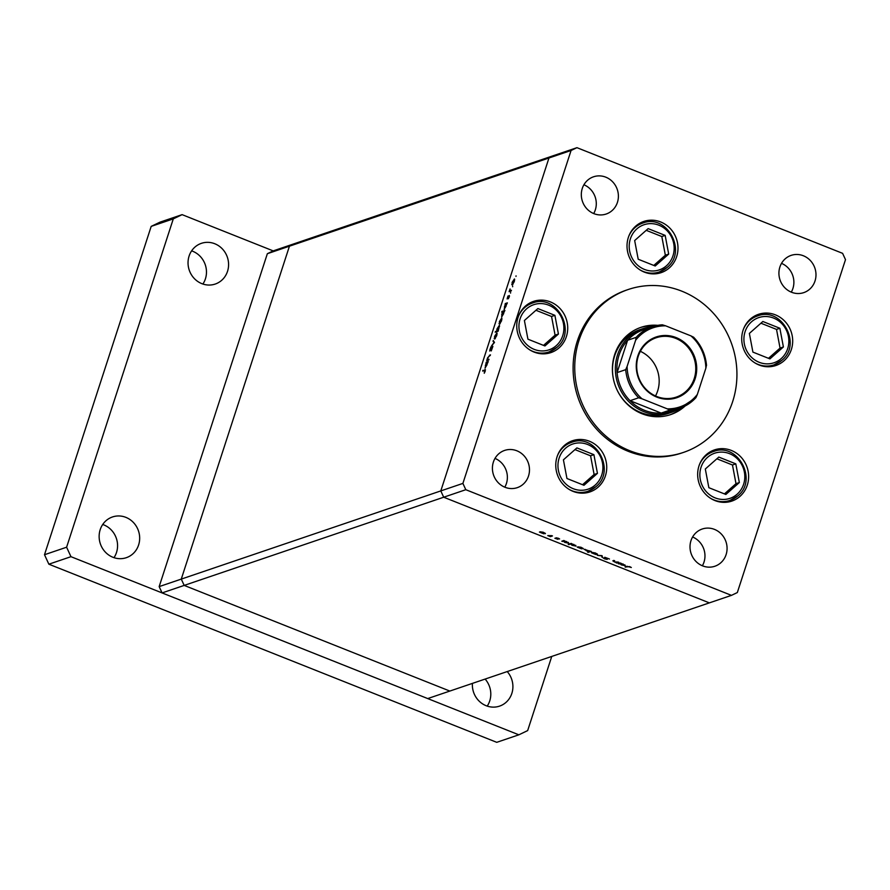 <?xml version="1.0" encoding="UTF-8"?>
<svg xmlns="http://www.w3.org/2000/svg" width="890" height="890" viewBox="0 0 890 890"><rect width="100%" height="100%" fill="white"/><g stroke="black" fill="none" stroke-linecap="round" stroke-linejoin="round"><path stroke-width="1.33" d="M731.458 595.365L709.352 602.875L443.698 497.221L465.804 489.7L731.458 595.365L737.332 592.551L845.5 259.635L842.596 253.339L576.942 147.673L554.837 155.183L548.963 157.997L440.795 490.913L443.698 497.221L709.352 602.875L449.839 691.063L184.186 585.409L181.271 579.101L289.439 246.185L295.313 243.37L273.208 250.891L182.105 214.646L173.294 218.873L66.605 547.216L70.966 556.684L518.848 734.817L527.659 730.59L551.755 656.431M576.942 147.673L571.069 150.488L289.439 246.185L295.313 243.37L554.837 155.183L548.963 157.997L440.795 490.913L443.698 497.221L184.186 585.409L449.839 691.063L427.734 698.572L162.08 592.918L159.165 586.61L267.345 253.706L273.208 250.891M267.345 253.706L289.439 246.185L181.271 579.101L184.186 585.409L162.08 592.918M571.069 150.488L462.9 483.404L159.165 586.61M680.082 408.143A44.233 41.407 -108.8 0 1 671.294 412.426A44.233 41.407 -108.8 0 1 643.726 411.592A44.233 41.407 -108.8 0 1 615.357 369.272A44.233 41.407 -108.8 0 1 642.836 328.666L639.966 329.634A44.233 41.407 71.2 0 0 614.1 381.899M616.08 387.728A44.233 41.407 71.2 0 0 640.867 412.56A44.233 41.407 71.2 0 0 668.435 413.405L671.294 412.426M657.755 325.339A46.08 43.132 71.2 0 0 641.011 327.331A46.08 43.132 71.2 0 0 612.398 369.639A46.08 43.132 71.2 0 0 641.946 413.716A46.08 43.132 71.2 0 0 670.66 414.595A46.08 43.132 71.2 0 0 685.144 405.974M655.396 325.84A46.08 43.132 71.2 0 0 640.199 327.62M629.909 450.774A86.007 80.512 71.2 0 0 683.509 452.398A86.007 80.512 71.2 0 0 736.931 373.433A86.007 80.512 71.2 0 0 681.762 291.152A86.007 80.512 71.2 0 0 628.162 289.528A86.007 80.512 71.2 0 0 574.74 368.493A86.007 80.512 71.2 0 0 629.909 450.774M628.162 289.528L626.527 290.084A86.007 80.512 71.2 0 0 573.104 369.05A86.007 80.512 71.2 0 0 628.262 451.33A86.007 80.512 71.2 0 0 681.874 452.954L683.509 452.398M775.346 314.826A27.034 25.309 71.2 0 0 758.502 314.315A27.034 25.309 71.2 0 0 741.715 339.135A27.034 25.309 71.2 0 0 759.048 364.989A27.034 25.309 71.2 0 0 775.902 365.501A27.034 25.309 71.2 0 0 792.69 340.681A27.034 25.309 71.2 0 0 775.346 314.826M758.814 315.561A27.034 25.309 71.2 0 0 754.92 315.872M731.291 450.418A27.034 25.309 71.2 0 0 714.448 449.906A27.034 25.309 71.2 0 0 697.66 474.715A27.034 25.309 71.2 0 0 714.993 500.58A27.034 25.309 71.2 0 0 731.847 501.092A27.034 25.309 71.2 0 0 748.635 476.272A27.034 25.309 71.2 0 0 731.291 450.418M714.759 451.141A27.034 25.309 71.2 0 0 710.865 451.453M589.402 441.229A27.034 25.309 71.2 0 0 572.548 440.717A27.034 25.309 71.2 0 0 555.76 465.537A27.034 25.309 71.2 0 0 573.104 491.391A27.034 25.309 71.2 0 0 589.948 491.914A27.034 25.309 71.2 0 0 606.735 467.094A27.034 25.309 71.2 0 0 589.402 441.229M572.871 441.963A27.034 25.309 71.2 0 0 568.977 442.274M550.376 301.899A27.034 25.309 71.2 0 0 533.533 301.387A27.034 25.309 71.2 0 0 516.745 326.207A27.034 25.309 71.2 0 0 534.078 352.073A27.034 25.309 71.2 0 0 550.932 352.585A27.034 25.309 71.2 0 0 567.72 327.765A27.034 25.309 71.2 0 0 550.376 301.899M533.844 302.633A27.034 25.309 71.2 0 0 529.951 302.945M660.647 221.955A27.034 25.309 71.2 0 0 643.804 221.443A27.034 25.309 71.2 0 0 627.016 246.263A27.034 25.309 71.2 0 0 644.349 272.118A27.034 25.309 71.2 0 0 661.192 272.629A27.034 25.309 71.2 0 0 677.991 247.809A27.034 25.309 71.2 0 0 660.647 221.955M644.115 222.678A27.034 25.309 71.2 0 0 640.221 223.001M505.019 487.275A19.658 18.401 -108.8 0 1 492.415 468.474A19.658 18.401 -108.8 0 1 504.619 450.418A19.658 18.401 -108.8 0 1 516.879 450.796A19.658 18.401 -108.8 0 1 529.483 469.597A19.658 18.401 -108.8 0 1 517.279 487.653A19.658 18.401 -108.8 0 1 505.019 487.275M791.522 292.243A19.658 18.401 -108.8 0 1 778.917 273.441A19.658 18.401 -108.8 0 1 791.121 255.386A19.658 18.401 -108.8 0 1 803.37 255.764A19.658 18.401 -108.8 0 1 815.985 274.565A19.658 18.401 -108.8 0 1 803.77 292.621A19.658 18.401 -108.8 0 1 791.522 292.243M714.47 529.383A19.658 18.401 71.2 0 0 702.221 529.016A19.658 18.401 71.2 0 0 690.006 547.061A19.658 18.401 71.2 0 0 702.611 565.873A19.658 18.401 71.2 0 0 714.87 566.24A19.658 18.401 71.2 0 0 727.074 548.196A19.658 18.401 71.2 0 0 714.47 529.383M605.779 177.166A19.658 18.401 71.2 0 0 593.53 176.798A19.658 18.401 71.2 0 0 581.315 194.843A19.658 18.401 71.2 0 0 593.93 213.656A19.658 18.401 71.2 0 0 606.179 214.023A19.658 18.401 71.2 0 0 618.394 195.978A19.658 18.401 71.2 0 0 605.779 177.166M618.172 562.08L618.861 562.358L616.77 563.07L612.865 560.756L614.634 560.667L613.232 561.234L613.455 560.567L614.289 561.913L618.172 562.08M604.766 557.262L609.45 559.02L605.456 557.541L607.236 559.409L604.677 558.875L603.109 557.897L606.535 559.131L604.655 557.363M606.535 559.131L606.49 558.531M602.018 555.66L602.586 557.429L601.495 555.872L597.368 555.349L602.018 555.66M597.457 554.17L595.822 554.503L591.55 552.812L591.516 552.245L595.499 553.035L597.524 554.403M591.739 552.201L591.55 552.812L591.516 552.245M583.173 548.496L581.537 548.83L577.265 547.128L581.215 547.35L583.239 548.73M562.88 541.343L561.801 541.209L563.893 540.497L568.755 543.2L564.727 542.399L563.058 540.775M545.347 533.444L543.701 533.778L539.429 532.075L543.389 532.309L545.414 533.677M551.778 535.669L552.468 535.947L550.376 536.659L547.75 535.591L551.778 535.669M557.974 539.307L554.87 538.25L557.274 539.04L556.039 537.783L558.286 538.239L559.61 538.973L556.74 538.061L557.974 539.307M570.19 544.235L568.243 544.391L571.18 543.389L576.041 546.104L572.014 545.292L570.368 543.668M590.103 551.199L591.183 551.344L588.245 552.345L587.556 552.067L588.779 551.655L584.229 549.353L590.103 551.199M619.429 563.837L618.35 563.693L620.441 562.981L625.303 565.695L621.276 564.883L619.607 563.27M629.464 566.73L625.058 566.93L626.994 566.274L631.322 567.497L629.519 566.541M489.033 359.249L486.708 360.673L487.62 357.747L490.468 354.843L487.842 357.791L487.753 359.582L489.033 359.249M492.882 346.388L491.247 350.938L492.381 347L489.689 351.016L490.835 346.989L489.912 350.304L492.782 346.277M489.923 349.258L490.257 350.438M494.484 342.461L491.491 345.943L493.906 342.706L493.26 340.514L494.484 342.461M497.021 333.149L496.731 335.641L494.673 339.034L494.573 336.387L496.865 332.993M494.673 339.034L494.195 338.489L495.018 338.812M501.849 318.32L501.56 320.812L499.501 324.194L499.39 321.546L501.693 318.153M499.501 324.194L499.012 323.649L499.835 323.982M504.307 309.364L505.264 303.579L507.356 302.867L504.074 309.375M515.989 276.412L516.044 275.856M514.576 279.126L514.287 281.618L512.228 285.011L512.117 282.364L514.42 278.971M512.228 285.011L511.75 284.466L512.573 284.789M512.629 286.747L512.684 286.191M511.439 290.285L509.113 291.709L510.048 288.939L510.059 290.641L511.439 290.285M510.56 293.088L510.626 292.532M507.233 298.906L507.945 296.025L507.456 298.195L509.247 295.491L508.468 298.762L509.024 296.203L507.111 298.906M507.422 297.527L507.778 298.317M509.225 297.193L509.024 296.203M501.849 316.94L501.76 314.237L502.972 311.734L501.726 312.156L501.949 311.444L504.897 310.443L501.615 316.94M499.479 325.573L498.144 331.214L495.207 332.215L496.665 331.08L497.021 328.844L499.323 325.417M485.228 368.093L486.174 362.308L488.265 361.596L484.994 368.104M485.462 369.951L484.816 369.695L485.217 371.208L484.26 373.244L484.549 370.418L482.647 371.063L485.317 369.628M485.161 371.364L484.549 370.418M702.377 565.773A19.658 18.401 71.2 0 0 692.598 536.993M593.697 213.556A19.658 18.401 71.2 0 0 583.918 184.775M781.509 263.362A19.658 18.401 -108.8 0 1 791.288 292.143M495.007 458.406A19.658 18.401 -108.8 0 1 504.786 487.186M462.9 483.404L465.804 489.7M657.41 273.575A27.034 25.309 71.2 0 0 660.692 271.45M547.139 353.53A27.034 25.309 71.2 0 0 550.421 351.405M586.165 492.86A27.034 25.309 71.2 0 0 589.447 490.735M728.053 502.038A27.034 25.309 71.2 0 0 731.335 499.913M772.108 366.457A27.034 25.309 71.2 0 0 775.39 364.333M669.836 414.862A46.08 43.132 71.2 0 0 682.975 407.008M513.964 279.694L512.373 282.275L512.462 284.299L514.031 281.718L513.964 279.694L514.665 279.894M512.874 284.455L512.284 284.299L512.829 284.511M510.215 291.341L509.347 290.997M510.515 291.23L509.659 290.897M511.082 291.041L510.059 290.641M509.503 296.136L508.835 295.869M506.132 303.924L505.264 303.579M506.076 303.935L504.485 306.572L504.541 308.652L506.132 306.015L506.076 303.935L506.777 304.135M502.817 311.778L501.949 311.444M503.618 311.511L502.027 314.148L502.082 316.217L503.673 313.591L503.618 311.511L504.307 311.711M501.226 318.876L499.646 321.468L499.735 323.482L501.293 320.901L501.226 318.876L501.938 319.087M500.147 323.649L499.546 323.482L500.102 323.704M496.297 331.837L495.441 331.492M497.521 331.425L496.665 331.08M498.077 331.236L497.143 330.858L498.923 328.221L498.867 326.141L497.265 328.766L497.321 330.858L498.155 331.18M499.557 326.352L498.867 326.141M496.409 333.717L494.829 336.298L494.907 338.322L496.475 335.741L496.409 333.717L497.121 333.917M495.318 338.478L494.729 338.322L495.274 338.545M493.995 341.682L493.004 341.293M487.809 360.305L486.941 359.961M488.187 360.172L487.32 359.827M488.744 359.983L487.753 359.582M487.053 362.653L486.174 362.308M486.997 362.675L485.395 365.301L485.462 367.381L487.053 364.744L486.997 362.675L487.687 362.864M483.737 370.696L482.881 370.351M543.189 532.231L540.096 531.797L541.476 532.954L544.535 533.555L544.825 532.999M544.535 533.555L543.134 532.398M550.565 536.058L550.376 536.659M562.68 540.909L562.491 541.476M566.685 541.576L563.537 541.12L564.972 542.299L568.065 542.922L568.343 542.366M568.065 542.922L566.63 541.743M569.122 544.09L568.933 544.669M573.972 544.48L570.835 544.024L572.259 545.203L575.352 545.826L575.641 545.27M575.352 545.826L573.928 544.647M581.014 547.272L577.933 546.838L579.312 548.006L582.36 548.607L582.65 548.051M582.36 548.607L580.959 547.439M588.435 551.778L588.245 552.345M585.019 549.308L586.343 550.799L589.736 550.888M589.447 551.433L584.919 549.297M595.299 552.957L592.217 552.523L593.597 553.691L596.645 554.281L596.934 553.725M596.645 554.281L595.243 553.124M602.207 556.005L601.84 557.129M616.97 562.458L616.77 563.07M619.218 563.392L619.04 563.971M623.234 564.071L620.085 563.615L621.52 564.794L624.613 565.417L624.891 564.861M624.613 565.417L623.178 564.238M625.937 566.641L625.748 567.208M743.439 329.2A25.799 24.152 -108.8 0 1 749.647 320.5A25.799 24.152 -108.8 0 1 757.423 315.983L751.805 317.886A25.799 24.152 71.2 0 0 751.761 317.908M768.359 366.769A25.799 24.152 71.2 0 0 768.415 366.747L774.033 364.844A25.799 24.152 -108.8 0 1 754.887 362.886M779.863 328.265L762.852 321.501L749.369 333.416L752.907 352.106L769.917 358.881L783.4 346.955L779.863 328.265L776.525 329.4L760.928 323.204M768.493 358.314L780.052 348.09L776.525 329.4M780.052 348.09L783.4 346.955M699.384 464.78A25.799 24.152 -108.8 0 1 705.603 456.08A25.799 24.152 -108.8 0 1 713.368 451.564L707.75 453.477A25.799 24.152 71.2 0 0 707.706 453.488M724.304 502.349A25.799 24.152 71.2 0 0 724.36 502.338L729.978 500.425A25.799 24.152 -108.8 0 1 710.832 498.467M735.808 463.857L718.797 457.082L705.314 469.008L708.852 487.698L725.862 494.462L739.345 482.536L735.808 463.857L732.47 464.992L716.873 458.784M724.449 493.894L735.997 483.682L732.47 464.992M735.997 483.682L739.345 482.536M628.74 236.317A25.799 24.152 -108.8 0 1 634.948 227.629A25.799 24.152 -108.8 0 1 642.725 223.101L637.106 225.014A25.799 24.152 71.2 0 0 637.051 225.025M653.66 273.897A25.799 24.152 71.2 0 0 653.716 273.875L659.323 271.962A25.799 24.152 -108.8 0 1 640.188 270.004M665.164 235.394L648.143 228.63L634.67 240.545L638.197 259.235L655.218 265.999L668.69 254.084L665.164 235.394L661.815 236.529L646.229 230.321M653.794 265.431L665.353 255.219L661.815 236.529M665.353 255.219L668.69 254.084M518.47 316.273A25.799 24.152 -108.8 0 1 524.677 307.573A25.799 24.152 -108.8 0 1 532.454 303.056L526.836 304.959A25.799 24.152 71.2 0 0 526.791 304.981M543.389 353.842A25.799 24.152 71.2 0 0 543.445 353.831L549.063 351.917A25.799 24.152 -108.8 0 1 529.917 349.959M554.893 315.338L537.872 308.574L524.399 320.5L527.926 339.179L544.947 345.954L558.431 334.028L554.893 315.338L551.555 316.473L535.958 310.276M543.523 345.387L555.082 335.163L551.555 316.473M555.082 335.163L558.431 334.028M557.485 455.602A25.799 24.152 -108.8 0 1 563.704 446.902A25.799 24.152 -108.8 0 1 571.48 442.386L565.862 444.288A25.799 24.152 71.2 0 0 565.806 444.31M582.416 493.171A25.799 24.152 71.2 0 0 582.46 493.16L588.079 491.247A25.799 24.152 -108.8 0 1 568.933 489.289M593.908 454.668L576.898 447.904L563.414 459.83L566.952 478.509L583.962 485.284L597.446 473.358L593.908 454.668L590.571 455.802L574.973 449.606M582.549 484.716L594.108 474.492L590.571 455.802M594.108 474.492L597.446 473.358M113.987 557.663A21.505 20.125 71.2 0 0 103.785 524.878A21.505 20.125 71.2 0 0 102.717 524.488M125.891 517.368A21.505 20.125 71.2 0 0 112.485 516.957A21.505 20.125 71.2 0 0 99.135 536.703A21.505 20.125 71.2 0 0 112.919 557.274A21.505 20.125 71.2 0 0 126.324 557.685A21.505 20.125 71.2 0 0 139.674 537.938A21.505 20.125 71.2 0 0 125.891 517.368M472.412 683.398A21.505 20.125 71.2 0 0 486.151 705.714A21.505 20.125 71.2 0 0 499.557 706.126A21.505 20.125 71.2 0 0 507.222 671.561M202.898 284.032A21.505 20.125 71.2 0 0 192.685 251.258A21.505 20.125 71.2 0 0 191.617 250.869M214.79 243.749A21.505 20.125 71.2 0 0 201.396 243.337A21.505 20.125 71.2 0 0 188.035 263.084A21.505 20.125 71.2 0 0 201.83 283.643A21.505 20.125 71.2 0 0 215.224 284.055A21.505 20.125 71.2 0 0 228.585 264.308A21.505 20.125 71.2 0 0 214.79 243.749M182.105 214.646L160 222.155L151.189 226.383L44.5 554.726L48.861 564.193L496.742 742.327L518.848 734.817M487.219 706.104A21.505 20.125 71.2 0 0 485.117 679.07M66.605 547.216L44.5 554.726M173.294 218.873L151.189 226.383M70.966 556.684L48.861 564.193M656.809 397.107A32.073 30.015 -108.8 0 1 637.83 355.955A32.073 30.015 -108.8 0 1 676.144 337.588A32.073 30.015 -108.8 0 1 695.135 378.74A32.073 30.015 -108.8 0 1 656.809 397.107M675.677 338.356A31.328 29.326 71.2 0 0 656.153 337.766A31.328 29.326 71.2 0 0 636.695 366.535A31.328 29.326 71.2 0 0 656.787 396.506A31.328 29.326 71.2 0 0 676.311 397.096A31.328 29.326 71.2 0 0 695.769 368.327A31.328 29.326 71.2 0 0 675.677 338.356M635.605 340.28L636.194 337.355A43.009 40.261 -108.8 0 1 652.236 326.764L643.637 329.689A43.009 40.261 71.2 0 0 627.595 340.269L617.093 372.599A43.009 40.261 71.2 0 0 630.053 400.7A43.009 40.261 71.2 0 0 644.505 410.312A43.009 40.261 71.2 0 0 661.181 413.082A43.009 40.261 71.2 0 0 671.305 411.124L679.904 408.21A43.009 40.261 -108.8 0 1 669.781 410.157L667.233 408.844A41.774 39.104 71.2 0 0 697.348 394.415L705.859 368.215A41.774 39.104 71.2 0 0 690.94 335.875L665.72 325.851A41.774 39.104 71.2 0 0 635.605 340.28L627.094 366.469A41.774 39.104 71.2 0 0 642.013 398.809L667.233 408.844M642.013 398.809L638.653 397.774L630.053 400.7L661.181 413.082L669.781 410.157M636.194 337.355L627.595 340.269A43.009 40.261 71.2 0 0 617.093 372.599L625.692 369.673L627.094 366.469M642.836 328.666A44.233 41.407 -108.8 0 1 652.403 326.708M697.348 394.415L695.947 397.619A43.009 40.261 -108.8 0 1 679.904 408.21L695.947 397.619M706.449 365.289L706.538 365.412C705.481 354.398 701.131 344.953 693.477 337.088L693.488 337.188A43.009 40.261 -108.8 0 1 706.449 365.289L705.859 368.215M662.36 324.817L652.236 326.764A43.009 40.261 -108.8 0 1 662.36 324.817L665.72 325.851M690.94 335.875L693.488 337.188M655.518 395.961A31.328 29.326 71.2 0 0 640.355 351.328M511.294 290.741L510.738 290.518M490.234 355.544L489.4 355.21M488.877 359.738L488.276 359.504M613.833 560.433L613.644 561.011M781.231 358.581A23.841 22.317 71.2 0 0 783.256 325.273A23.841 22.317 71.2 0 0 751.527 321.791A23.841 22.317 71.2 0 0 749.514 355.11A23.841 22.317 71.2 0 0 781.231 358.581M781.798 360.328A25.799 24.152 -108.8 0 1 774.033 364.844L781.876 360.283C802.391 344.207 781.465 306.193 757.423 315.983M737.176 494.173A23.841 22.317 71.2 0 0 739.201 460.853A23.841 22.317 71.2 0 0 707.483 457.382A23.841 22.317 71.2 0 0 705.459 490.69A23.841 22.317 71.2 0 0 737.176 494.173M737.743 495.908A25.799 24.152 -108.8 0 1 729.978 500.425L737.821 495.864C758.336 479.788 737.41 441.785 713.368 451.564M666.532 265.709A23.841 22.317 71.2 0 0 668.557 232.39A23.841 22.317 71.2 0 0 636.828 228.919A23.841 22.317 71.2 0 0 634.804 262.227A23.841 22.317 71.2 0 0 666.532 265.709M667.1 267.445A25.799 24.152 -108.8 0 1 659.323 271.962L667.177 267.401C687.681 251.325 666.766 213.322 642.725 223.101M556.261 345.654A23.841 22.317 71.2 0 0 558.286 312.346A23.841 22.317 71.2 0 0 526.557 308.863A23.841 22.317 71.2 0 0 524.544 342.183A23.841 22.317 71.2 0 0 556.261 345.654M556.828 347.4A25.799 24.152 -108.8 0 1 549.063 351.917L556.906 347.356C577.41 331.28 556.495 293.277 532.454 303.056M595.288 484.983A23.841 22.317 71.2 0 0 597.301 451.675A23.841 22.317 71.2 0 0 565.584 448.193A23.841 22.317 71.2 0 0 563.559 481.512A23.841 22.317 71.2 0 0 595.288 484.983M595.855 486.73A25.799 24.152 -108.8 0 1 588.079 491.247L595.933 486.685C616.436 470.61 595.521 432.607 571.48 442.386M638.653 397.774A43.009 40.261 -108.8 0 1 625.692 369.673"/></g></svg>
